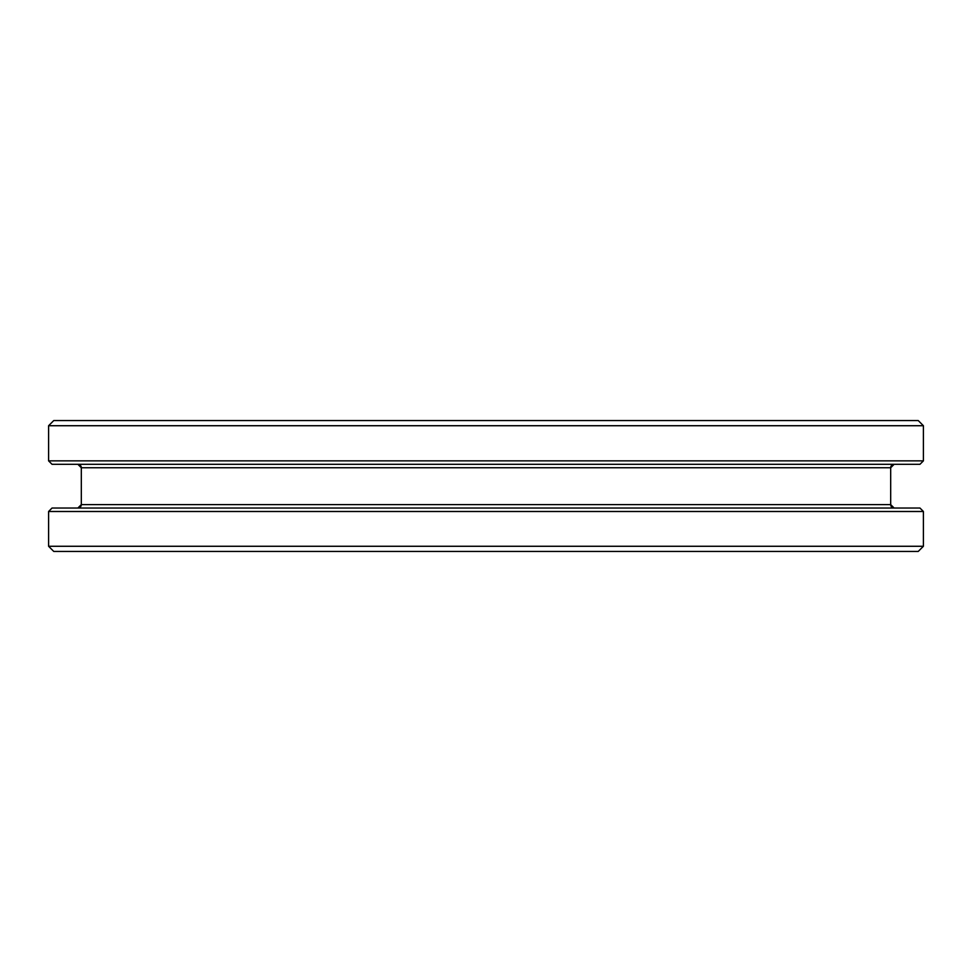 <?xml version="1.0" encoding="UTF-8"?>
<svg xmlns="http://www.w3.org/2000/svg" width="972" height="972" viewBox="0 0 972 972"><rect width="100%" height="100%" fill="white"/><g stroke="black" fill="none" stroke-linecap="round" stroke-linejoin="round"><path stroke-width="1.46" d="M894.131 508.04L894.119 508.04A3.438 3.438 90 0 1 890.68 504.602L894.131 508.04L77.869 508.04A3.438 3.438 -90 0 0 81.32 504.602L890.68 504.602L890.68 467.751A3.438 3.438 90 0 1 894.119 464.3L77.882 464.3A3.438 3.438 -90 0 1 81.32 467.751L77.869 464.3M48.6 546.276L53.764 551.44L918.236 551.44L923.4 546.276L48.6 546.276L48.6 511.491L52.038 508.04L919.962 508.04L923.4 511.491L48.6 511.491M486 420.56L918.236 420.56L923.4 425.724L48.6 425.724L53.764 420.56L486 420.56M923.4 460.862L919.962 464.3L52.038 464.3L48.6 460.862L923.4 460.862L923.4 425.724M77.869 508.04L81.32 504.602L81.32 467.751L890.68 467.751L894.131 464.3M923.4 546.276L923.4 511.491M48.6 460.862L48.6 425.724"/></g></svg>
